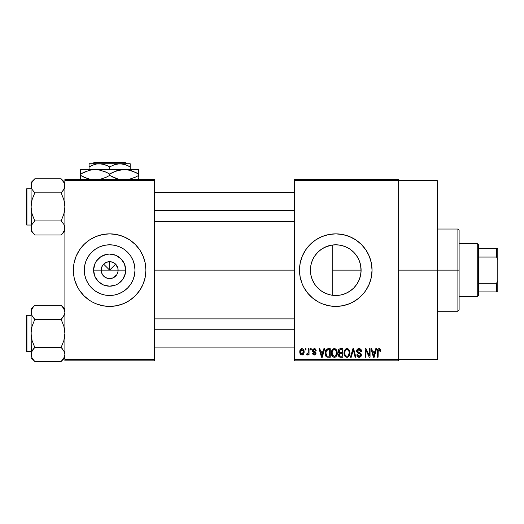 <?xml version="1.0" encoding="UTF-8"?>
<svg xmlns="http://www.w3.org/2000/svg" width="524" height="524" viewBox="0 0 524 524"><rect width="100%" height="100%" fill="white"/><g stroke="black" fill="none" stroke-linecap="round" stroke-linejoin="round"><path stroke-width="0.79" d="M102.226 274.229L101.171 270.135A8.463 8.463 0 0 0 109.634 278.604A8.463 8.463 0 0 0 118.103 270.135L125.695 270.135A16.061 16.061 0 0 1 109.634 286.196A16.061 16.061 0 0 1 93.58 270.135L118.103 270.135A8.463 8.463 0 0 1 109.634 278.604A8.463 8.463 0 0 1 101.171 270.135L101.82 266.899L103.654 264.155L106.398 262.321L109.634 261.673L109.634 270.135L115.621 264.155L117.939 268.484L117.939 271.792L117.049 274.229M105.625 277.596L108.442 278.519M108.94 278.572L112.876 277.956L107.983 278.441L104.931 277.176L102.599 274.838L103.654 276.122M104.256 276.672L104.931 277.176M134.982 270.135A25.349 25.349 0 0 1 109.634 295.484A25.349 25.349 0 0 1 84.292 270.135L84.777 265.196L86.218 260.441L88.563 256.059L91.713 252.214L95.558 249.064L99.94 246.719L104.695 245.278L109.634 244.793L114.579 245.278L119.334 246.719L123.716 249.064L127.561 252.214L130.712 256.059L133.05 260.441L134.498 265.196L134.982 270.135L134.498 275.08L133.05 279.836L130.712 284.218L127.561 288.062L123.716 291.213L119.334 293.551L114.579 294.999L109.634 295.484L104.695 294.999L99.94 293.551L95.558 291.213L91.713 288.062L88.563 284.218L86.218 279.836L84.777 275.08L84.292 270.135A25.349 25.349 0 0 1 109.634 244.793A25.349 25.349 0 0 1 134.982 270.135M73.36 270.174A36.274 36.274 0 0 0 74.054 277.209M120.212 304.837A36.274 36.274 0 0 0 145.214 277.222L145.914 270.135A36.274 36.274 0 0 1 109.634 306.416A36.274 36.274 0 0 1 73.36 270.135L74.054 277.216A36.274 36.274 0 0 0 99.062 304.837M99.154 304.87A36.274 36.274 0 0 0 102.534 305.715M74.054 277.216L74.919 280.668L77.644 287.237L79.471 290.289L83.984 295.791L89.48 300.304L92.538 302.132L95.754 303.651L102.56 305.721A36.274 36.274 0 0 0 116.688 305.721M116.741 305.715A36.274 36.274 0 0 0 120.12 304.87M145.22 277.209A36.274 36.274 0 0 0 145.914 270.174M359.019 280.222L360.538 275.486L361.108 270.135A25.349 25.349 0 0 1 335.766 295.484A25.349 25.349 0 0 1 310.418 270.135L310.896 275.048M354.479 287.231L357.047 283.903M349.508 291.436L345.912 293.361L350.517 290.748L353.562 288.18M339.395 295.222L340.672 295.005M340.757 294.986L342.1 294.678M325.063 293.113L321.684 291.213L317.839 288.062L314.688 284.218L312.35 279.836L310.902 275.08L310.418 270.135L310.883 265.314M326.125 293.578L327.042 293.938M315.402 285.233L318.402 288.606L321.71 291.233M310.876 274.943L312.311 279.744M312.396 279.947L312.926 281.133M299.486 270.155A36.274 36.274 0 0 0 325.194 304.844M325.273 304.863A36.274 36.274 0 0 0 342.82 305.721L349.646 303.651L352.862 302.132L358.776 298.182L363.807 293.152L365.929 290.289L369.276 284.021A36.274 36.274 0 0 0 370.468 280.694M342.86 305.715A36.274 36.274 0 0 0 346.253 304.863M346.338 304.837A36.274 36.274 0 0 0 369.276 284.034M370.488 280.648A36.274 36.274 0 0 0 371.339 277.242L372.04 270.135A36.274 36.274 0 0 1 335.766 306.416A36.274 36.274 0 0 1 299.486 270.135L300.18 277.216L302.25 284.021L303.769 287.237L307.719 293.152L312.749 298.182L318.664 302.132L321.88 303.651L328.686 305.721L335.766 306.416L342.84 305.721M371.346 277.189A36.274 36.274 0 0 0 372.04 270.135L371.346 263.061L369.276 256.256L365.929 249.981L361.416 244.485L355.92 239.972L349.646 236.625L342.84 234.556L335.766 233.861L328.686 234.556L321.88 236.625L315.612 239.972L310.11 244.485L305.597 249.981L302.25 256.256L300.18 263.061L299.486 270.135A36.274 36.274 0 0 1 335.766 233.861A36.274 36.274 0 0 1 372.04 270.135A36.274 36.274 0 0 0 371.346 263.087M398.646 270.135L437.337 270.135L437.337 180.656L437.337 270.135L398.646 270.135M154.377 270.135L294.652 270.135L154.377 270.135M116.675 274.838L112.876 277.956M118.103 270.135L109.634 270.135L103.654 264.155L109.634 270.135L109.634 261.673L112.876 262.321L115.621 264.155L109.634 270.135L101.171 270.135A8.463 8.463 0 0 1 109.634 261.673A8.463 8.463 0 0 1 118.103 270.135A8.463 8.463 0 0 0 109.634 261.673A8.463 8.463 0 0 0 101.171 270.135L93.58 270.135L94.798 263.991L96.285 261.214L100.713 256.786L106.503 254.389L109.634 254.081L115.784 255.299L120.992 258.784L124.476 263.991L125.695 270.135L125.387 273.273L122.989 279.063L118.562 283.491L115.784 284.977L109.634 286.196L103.49 284.977L98.283 281.493L94.798 276.286L93.58 270.135A16.061 16.061 0 0 1 109.634 254.081A16.061 16.061 0 0 1 125.695 270.135L118.103 270.135M310.843 274.773L310.418 270.135L310.902 265.196L312.35 260.441L314.688 256.059L317.839 252.214L321.684 249.064L326.066 246.719L330.821 245.278L335.766 244.793L340.705 245.278L345.46 246.719L349.842 249.064L353.687 252.214L356.837 256.059L359.182 260.441L360.623 265.196L361.069 271.53M312.232 279.561L311.086 275.919M317.328 287.532L315.618 285.521M314.407 283.792L314.131 283.34M320.898 290.669L318.919 289.078M323.93 292.556L322.764 291.894M361.082 268.936L361.108 270.135L332.714 270.135L332.714 295.3L331.627 295.143M329.727 294.757L328.188 294.324M338.131 295.372L336.965 295.457M334.207 295.438L332.727 295.3M345.139 293.682L343.397 294.305M353.405 288.331L350.058 291.062M354.473 287.237L353.923 287.82M356.648 284.499L356.169 285.167M358.855 280.589L357.63 282.953M360.584 275.283L360.093 277.242M294.652 179.444L398.646 179.444L294.652 179.444L294.652 180.656L398.646 180.656L398.646 359.621L294.652 359.621L294.652 179.444M398.646 180.656L294.652 180.656L294.652 360.833L294.652 359.621L398.646 359.621L398.646 360.833L294.652 360.833L398.646 360.833L398.646 179.444L398.646 180.656L437.337 180.656M305.204 348.735L305.204 349.947L305.97 349.947L305.97 348.735L305.204 348.735L305.97 348.735L305.204 348.735L305.204 349.947L305.97 349.947L305.97 348.735L305.97 349.947L305.204 349.947L305.204 348.735M310.477 348.735L310.477 349.947L311.249 349.947L311.249 348.735L310.477 348.735L311.249 348.735L310.477 348.735L310.477 349.947L311.249 349.947L311.249 348.735L311.249 349.947L310.477 349.947L310.477 348.735M323.852 348.735L323.19 351.263L320.524 351.263L319.856 348.735L319.05 348.735L321.507 357.204L322.319 357.204L324.657 348.735L323.852 348.735L324.657 348.735L323.852 348.735L323.19 351.263L320.524 351.263L319.856 348.735L319.05 348.735L321.507 357.204L322.319 357.204L324.657 348.735L322.319 357.204L321.507 357.204L319.05 348.735L319.856 348.735M336.546 349.953L334.332 348.63L332.131 349.921L331.365 352.96C331.233 355.311 332.223 356.759 334.332 357.316C336.48 356.746 337.469 355.259 337.305 352.862L336.133 349.423L335 348.715L333.67 348.715L331.764 350.628L331.502 354.421L332.216 356.15L333.264 357.067L334.698 357.289L336.022 356.641L337.273 353.608L336.67 350.176M349.187 349.953L346.973 348.63L344.772 349.921L344.006 352.96C343.875 355.311 344.864 356.759 346.973 357.316C349.122 356.746 350.111 355.259 349.947 352.862L348.774 349.423L347.641 348.715L346.312 348.715L344.406 350.628L344.144 354.421L344.858 356.15L345.912 357.067L347.346 357.289L348.663 356.641L349.914 353.608L349.311 350.176M359.045 348.63L357.303 349.311L356.648 351.08L357.309 352.757L360.486 354.296L360.414 355.717L359.444 356.307L358.226 356.045L357.637 354.676L356.87 354.787L357.473 356.575L359.189 357.316L361.062 356.287L361.246 354.159L360.499 353.163L357.774 351.997L357.525 350.477L358.108 349.816L359.353 349.652L360.329 350.196L360.826 351.597L361.599 351.486L360.951 349.475L359.045 348.63C357.532 348.735 356.733 349.554 356.648 351.08L357.82 353.097L360.368 354.1L360.61 354.964L359.163 356.327L357.637 354.676L356.87 354.787C356.923 356.327 357.689 357.165 359.189 357.316C360.591 357.198 361.324 356.425 361.377 354.997L357.42 351.067L358.979 349.619L360.826 351.597L361.599 351.486C361.56 349.763 360.715 348.807 359.045 348.63M375.741 348.735L375.073 351.263L372.413 351.263L371.745 348.735L370.94 348.735L373.396 357.204L374.208 357.204L376.546 348.735L375.741 348.735L376.546 348.735L375.741 348.735L375.073 351.263L372.413 351.263L371.745 348.735L370.94 348.735L373.396 357.204L374.208 357.204L376.546 348.735L374.208 357.204L373.396 357.204L370.94 348.735L371.745 348.735M369.276 284.021L371.346 277.216M380.267 349.226L378.826 348.643L377.588 349.606L377.319 357.204L378.086 357.204L378.243 350.124L379.297 349.665L379.952 351.375L380.725 351.263L380.339 349.338L379.062 348.63C377.706 348.971 377.129 349.914 377.319 351.46L377.319 357.204L378.086 357.204L378.197 350.255L379.022 349.619L379.952 351.375L380.725 351.263L380.267 349.226M369.289 348.735L369.289 355.514L366.053 348.735L365.221 348.735L365.221 357.204L365.994 357.204L365.994 350.418L369.243 357.204L370.062 357.204L370.062 348.735L369.289 348.735L370.062 348.735L369.289 348.735L369.289 355.514L366.053 348.735L365.221 348.735L365.221 357.204L365.994 357.204L365.994 350.418L369.243 357.204L370.062 357.204L370.062 348.735L370.062 357.204L369.243 357.204M352.96 351.06L351.263 357.204L350.458 357.204L352.875 348.735L350.458 357.204L351.263 357.204L353.294 349.731L355.108 357.204L355.907 357.204L353.628 348.735L352.875 348.735L353.628 348.735L352.875 348.735L350.458 357.204L351.263 357.204L353.294 349.731L355.108 357.204L355.907 357.204L353.628 348.735L355.907 357.204L355.108 357.204L353.602 351.06M340.521 348.735L339.12 349.069L338.314 350.261L338.406 352.423L339.231 353.3L338.511 354.322L338.543 355.907L339.676 357.093L342.906 357.204L342.906 348.735L340.521 348.735C338.976 348.807 338.196 349.632 338.183 351.224L339.231 353.3L338.399 355.076C338.471 356.438 339.172 357.145 340.515 357.204L342.906 357.204L342.906 348.735L342.906 357.204L340.515 357.204M325.686 350.104L328.011 348.735L326.301 349.279L325.358 350.942L325.168 354.185L325.974 356.346L327.192 357.126L330.264 357.204L330.264 348.735L328.011 348.735C325.869 349.181 324.9 350.608 325.103 353.019L326.891 357.047L330.264 357.204L330.264 348.735L330.264 357.204M314.315 348.63L312.939 349.194L312.455 350.615L312.972 351.984L315.258 353.091L315.232 353.713L314.498 354.119L313.614 353.851L313.339 353.137L312.566 353.248L313.07 354.525L314.348 355.003L315.618 354.525L316.057 352.881L315.514 351.951L313.424 351.021L313.3 350.071L314.498 349.528L315.428 350.72L316.195 350.608L315.671 349.2L314.505 348.637M308.282 348.735L308.138 353.189L307.634 353.857L306.854 353.792L306.632 354.676L307.549 354.977L308.282 353.91L308.282 354.892L309.049 354.892L309.049 348.735L308.282 348.735L309.049 348.735L308.282 348.735L308.138 353.189L307.405 353.903L306.854 353.792L306.632 354.676L307.365 355.003L308.282 353.91L308.282 354.892L309.049 354.892L309.049 348.735L309.049 354.892L308.282 354.892M301.962 348.63L300.219 349.75L299.813 351.879L300.396 354.152L301.962 355.003L303.684 353.903L304.103 351.814L303.678 349.731L301.962 348.63C300.383 349.03 299.669 350.117 299.813 351.879C299.702 353.582 300.422 354.624 301.962 355.003C303.52 354.617 304.234 353.549 304.103 351.814C304.228 350.084 303.514 349.023 301.962 348.63M360.08 262.989L360.577 264.987M357.041 256.367L359.012 260.048M353.923 252.457L356.654 255.784M350.065 249.214L353.405 251.939M348.29 248.101L349.501 248.841M336.939 244.819L340.783 245.298L345.152 246.594M331.633 245.134L334.214 244.839M327.022 246.346L329.72 245.527M322.777 248.376L325.083 247.151M320.151 250.171L320.911 249.601M315.625 254.749L317.341 252.725M318.926 251.193L315.422 255.024M312.939 259.111L314.42 256.472M311.073 264.417L312.238 260.71M64.897 360.833L154.377 360.833L154.377 359.621L64.897 359.621L64.897 180.656L154.377 180.656L154.377 359.621L154.377 179.444L64.897 179.444L154.377 179.444L154.377 180.656L64.897 180.656L64.897 179.444L64.897 359.621L154.377 359.621L154.377 360.833L64.897 360.833L64.897 359.621L64.897 360.833M102.56 305.721L109.634 306.416L116.714 305.721L123.52 303.651L129.788 300.304L135.29 295.791L139.803 290.289L143.15 284.021L145.22 277.216M145.738 273.692L145.914 270.135L145.22 263.061L143.15 256.256L139.803 249.981L135.29 244.485L129.788 239.972L123.52 236.625L116.714 234.556L109.634 233.861L102.56 234.556L95.754 236.625L89.48 239.972L83.984 244.485L79.471 249.981L76.124 256.256L74.054 263.061L73.36 270.135A36.274 36.274 0 0 1 109.634 233.861A36.274 36.274 0 0 1 145.914 270.135L145.738 266.585M437.337 359.621L437.337 270.135L437.337 359.621L398.646 359.621M371.339 263.035A36.274 36.274 0 0 0 370.488 259.629M370.468 259.583A36.274 36.274 0 0 0 369.282 256.269M369.276 256.243A36.274 36.274 0 0 0 346.338 235.433M346.253 235.414A36.274 36.274 0 0 0 342.86 234.562M342.82 234.556A36.274 36.274 0 0 0 325.273 235.414M325.194 235.433A36.274 36.274 0 0 0 299.486 270.135M303.769 253.04L302.151 256.491M301.051 280.668L301.228 281.237M302.25 284.021L303.769 287.237M310.85 265.471L310.418 270.135A25.349 25.349 0 0 1 335.766 244.793A25.349 25.349 0 0 1 361.108 270.135L360.623 275.08L359.182 279.836L356.837 284.218L353.687 288.062L349.842 291.213L345.46 293.551L340.705 294.999L335.766 295.484L330.821 294.999L326.066 293.551M314.145 256.904L312.389 260.343M312.304 260.533L312.114 261.017M320.144 250.177L321.71 249.044M330.742 245.298L323.956 247.708M332.714 244.977L332.714 270.135L332.714 244.977L330.906 245.265M353.562 252.09L350.53 249.535M357.623 257.31L354.486 253.053M332.714 295.3L332.714 270.135L361.108 270.135L360.532 264.771L358.848 259.681M145.914 270.102A36.274 36.274 0 0 0 145.22 263.068M145.214 263.055A36.274 36.274 0 0 0 120.212 235.44M120.12 235.407A36.274 36.274 0 0 0 116.741 234.562M116.688 234.556A36.274 36.274 0 0 0 102.586 234.556M102.534 234.562A36.274 36.274 0 0 0 99.154 235.407M99.062 235.44A36.274 36.274 0 0 0 74.061 263.055M74.054 263.068A36.274 36.274 0 0 0 73.36 270.102M144.349 259.609L143.15 256.256M73.537 266.585L73.537 273.692M74.919 280.668L76.124 284.021M123.716 249.064L119.334 246.719M88.563 256.059L86.218 260.441M95.558 291.213L99.94 293.551M130.712 284.218L133.05 279.836M102.599 265.432L102.226 266.048M103.654 264.155L103.09 264.777M105.547 262.727L104.931 263.1M114.337 263.1L113.728 262.727M115.621 264.155L114.998 263.592M117.049 266.048L116.675 265.432M380.666 350.392L380.706 350.733M380.725 351.263L379.939 351.1M379.893 350.628L379.704 350.025M379.022 349.619L378.118 350.667M378.308 350.012L378.086 351.388M378.086 357.204L377.319 357.204L377.319 351.46M377.45 350.052L377.588 349.6M377.824 349.2L378.826 348.643M379.743 348.768L379.409 348.663M373.632 355.822L372.675 352.259L374.817 352.259L373.743 356.32L372.675 352.259L374.817 352.259L373.691 356.071M373.311 354.584L373.599 355.672M365.994 357.204L365.221 357.204L365.221 348.735L366.053 348.735M359.582 348.676L360.099 348.827M360.885 349.397L361.174 349.796M361.442 350.425L361.547 350.877M361.599 351.486L360.826 351.597L360.695 350.851M358.233 349.75L357.42 351.067L357.571 351.728M361.069 353.772L361.246 354.159M361.259 354.198L361.344 354.571M361.344 355.442L361.246 355.875M361.062 356.287L360.8 356.648M358.246 357.139L357.827 356.909M357.021 355.737L356.909 355.265M356.883 355.023L357.676 354.99M358.861 356.3L359.444 356.307M359.765 356.235L360.204 355.979M360.414 355.717L360.584 355.246L360.414 355.717M360.597 355.161L360.558 354.512M359.739 353.72L359.15 353.536M357.525 352.927L356.713 351.696M356.667 351.388L356.661 350.838M357.014 349.698L357.656 349.004M357.676 348.997L358.043 348.801M358.095 348.781L358.56 348.663M349.508 350.569L349.763 351.322M349.947 352.862L349.934 353.235M349.914 353.602L349.829 354.316M349.678 354.951L349.541 355.344M348.375 356.877L347.988 357.099M347.707 357.204L347.346 357.289M345.906 357.067L345.342 356.693M344.144 354.421L344.078 354.06M344.006 352.96L344.019 353.327M344.019 352.567L344.17 351.401M345.696 348.977L346.633 348.65M347.962 348.827L346.973 348.63M348.257 348.984L348.768 349.416M346.488 356.255L345.106 354.899L344.779 352.986C344.635 351.178 345.368 350.058 346.98 349.619C348.545 350.032 349.279 351.106 349.174 352.842L348.27 355.796L349.174 352.842C349.351 354.709 348.611 355.868 346.967 356.327L345.82 355.901L345.106 354.899L345.401 355.455M346.168 349.809L346.842 349.626M348.401 350.301L346.98 349.619L348.047 349.973M348.047 355.979L347.111 356.32M345.395 355.449L346.351 356.209M344.779 352.986L344.851 353.962L344.779 352.986M345.034 351.204L344.785 352.704L345.205 350.805M349.174 352.842L349.154 352.305L349.174 352.842M338.969 356.634L338.72 356.294M338.537 355.907L338.432 355.495M339.231 353.3L338.19 350.975M339.1 353.228L338.74 352.94M338.209 350.726L338.308 350.268M338.347 350.15L338.491 349.803M338.759 349.397L339.12 349.069M338.229 351.833L338.406 352.423M340.62 352.698L342.139 352.698L342.139 349.731L340.508 349.731L342.139 349.731L342.139 352.698L340.62 352.698L338.949 351.218L339.709 349.836L338.976 351.539L339.709 349.836L340.508 349.731L339.906 349.777M340.489 356.209L339.172 354.938L339.886 353.766L340.692 353.687L342.139 353.687L342.139 356.215L340.456 356.209M339.172 354.938L339.211 354.532M339.506 355.907L339.873 356.13M339.899 356.137L339.408 355.796M339.886 353.766L340.692 353.687L339.886 353.766M339.428 354.067L339.179 354.748M339.401 352.383L339.978 352.645L338.976 351.539M340.692 353.687L342.139 353.687L342.139 356.215L340.796 356.215M336.866 350.569L337.122 351.322M337.305 352.862L337.292 353.235M337.273 353.621L337.187 354.316M337.037 354.951L336.899 355.344M335.733 356.877L335.34 357.099M335.065 357.204L334.698 357.289M333.264 357.067L332.701 356.693M331.502 354.421L331.437 354.06M331.365 352.96L331.371 353.327M331.378 352.567L331.528 351.401M333.054 348.977L333.991 348.65M335.321 348.827L334.332 348.63M335.615 348.984L336.126 349.416M331.731 355.226L331.993 355.796L331.731 355.226M332.753 355.449L334.325 356.327L332.465 354.899L332.137 352.986C331.993 351.178 332.727 350.058 334.338 349.619C335.904 350.032 336.637 351.106 336.532 352.842L335.629 355.796L336.532 352.842C336.709 354.709 335.969 355.868 334.325 356.327L333.179 355.901L332.465 354.899L332.76 355.455M333.526 349.809L334.201 349.626M336.29 351.211L335.57 350.104L334.476 349.626L335.406 349.973M334.895 356.241L334.469 356.32M332.137 352.986L332.354 351.322L332.137 352.986M332.393 351.204L332.563 350.805M336.532 352.842L336.513 352.305L336.532 352.842M328.109 357.204L326.891 357.047M327.435 357.165L327.042 357.093M326.38 356.759L325.293 354.84M325.168 354.185L325.103 353.307M325.122 352.351L325.358 350.942M325.476 350.589L325.646 350.183M326.072 354.715L325.921 353.988M326.662 350.17L325.869 353.032L326.177 350.962L328.116 349.731L329.498 349.731L329.498 356.215L327.035 356.045L325.869 353.032L326.072 351.309M326.177 350.962L326.799 350.052M327.664 349.75L329.498 349.731L329.498 356.215L327.173 356.097L326.419 355.475L327.035 356.045M327.854 356.209L327.461 356.169M325.882 352.501L325.908 353.877M326.459 350.405L326.976 349.94M321.539 355.017L320.786 352.259L322.928 352.259L321.854 356.32L320.786 352.259L322.928 352.259L321.854 356.32L321.598 355.233M322.011 355.514L321.926 355.914M316.195 350.608L314.321 348.63L312.455 350.615L315.317 353.373L314.321 354.126L313.339 353.137L312.566 353.248L314.348 355.003L316.083 353.248L313.228 350.464L314.262 349.508L315.324 350.255M315.271 348.86L315.671 349.2M314.38 349.515L313.686 349.632M313.3 350.071L313.509 351.087M313.228 350.464L314.184 351.362M315.369 351.853L316.051 352.881M315.972 353.942L315.618 354.525M313.07 354.519L312.605 353.477M312.566 353.248L313.365 353.327M313.339 353.137L314.675 354.093M315.297 353.549L315.068 352.862L314.19 352.514M315.31 353.464L315.127 352.914M312.907 351.925L312.553 351.316M312.481 350.242L312.566 349.868M308.282 353.91L308.06 354.434M306.632 354.676L307.365 355.003L306.632 354.676L306.854 353.792L308.02 353.497L308.282 351.931L307.621 353.864M306.854 353.792L307.405 353.903L306.854 353.792M303.894 350.235L304.018 350.752M304.097 351.545L304.097 352.082M303.645 353.975L303.383 354.342M303.376 354.348L302.977 354.702M302.63 354.886L302.237 354.984M301.162 354.827L300.56 354.362M300.953 354.702L300.396 354.152M300.252 353.929L300.069 353.53M299.879 352.783L299.839 352.423M301.103 348.833L301.68 348.65M301.575 349.574L301.942 349.508L301.575 349.574M303.331 351.82L302.073 354.119L300.599 352.194L301.942 349.508L303.324 351.447L302.905 353.595L303.331 351.82M300.638 352.567L300.599 352.194M301.287 353.877L300.973 353.536M300.711 350.713L300.828 350.366M300.599 351.447L300.632 351.08M303.278 351.034L303.141 350.491M303.082 350.346L303.324 351.447M374.097 354.722L373.992 355.115M348.722 350.746L349.154 352.305M335.76 350.301L336.513 352.305M322.208 354.722L322.103 355.115M300.835 353.287L300.711 352.934M457.897 270.135L457.897 311.249L457.897 270.135L437.337 270.135L457.897 270.135L457.897 229.027L457.897 270.135L459.103 270.135L457.897 270.135M459.103 310.044L459.103 270.135L459.103 310.044L457.897 311.249L437.337 311.249M459.103 230.233L459.103 270.135L459.103 230.233L457.897 229.027L437.337 229.027M61.465 179.129L61.131 178.795L34.8 178.795L31.034 182.555L34.8 178.795L61.131 178.795L63.836 182.188L64.897 185.817L64.622 187.638L63.849 189.426L61.131 192.845L34.8 192.845L61.131 192.845L62.644 191.168L61.131 192.845L63.843 199.67L64.897 206.895L63.843 214.133L61.131 220.945L63.836 224.344L64.616 226.126L64.622 229.787L62.651 233.318L63.843 231.588M34.466 234.66L34.8 235.001L61.131 235.001L64.897 231.235L61.131 235.001L62.644 233.324L61.131 235.001L34.8 235.001L32.095 231.601L31.034 227.973L31.309 226.152L32.082 224.364L34.8 220.945L32.088 214.119L31.034 206.895L32.088 199.657L34.8 192.845L32.095 189.446L31.034 185.817L31.309 187.651L31.309 184.003L32.082 182.208L34.8 178.795L32.088 182.195M31.689 182.981L32.082 182.208M26.927 225.032A0.727 0.727 0 0 1 26.2 224.311L26.2 189.485A0.727 0.727 0 0 1 26.927 188.758L31.034 188.758L26.927 188.758L26.927 225.032L31.034 225.032L26.927 225.032L26.927 188.758A0.727 0.727 0 0 0 26.2 189.485L26.2 224.311A0.727 0.727 0 0 0 26.927 225.032M64.897 185.922L64.616 183.97L64.622 187.638L62.651 191.168L63.843 189.439M31.656 183.053L31.034 185.817L31.309 229.787M64.616 187.664L64.242 188.666M61.131 192.845L62.651 191.168L61.131 192.845L63.843 199.67L64.897 206.895L63.843 214.133L61.131 220.945L34.8 220.945L61.131 220.945L63.836 224.344L64.622 226.139L64.622 229.787L62.651 233.318L63.849 231.582M34.8 220.945L32.088 224.357L34.8 220.945L32.088 214.119L31.034 206.895L31.034 227.973L32.088 224.351L34.8 220.945L33.287 222.621M31.316 226.126L31.695 225.13M61.131 235.001L62.644 233.324L61.131 235.001M31.034 182.555L31.034 206.895L32.088 199.657L34.8 192.845L32.095 189.446L31.316 187.664L31.034 182.555M31.04 227.868L31.034 231.235L33.313 233.357M33.287 233.318L32.115 231.634M32.082 231.582L31.656 230.743M33.189 191.05L34.8 192.845M64.897 182.555L61.131 178.795L64.275 183.053M64.897 185.817L64.622 183.983M62.644 191.168L63.836 189.446M62.742 222.739L61.131 220.945M154.377 210.53L294.652 210.53L154.377 210.53M294.652 329.747L154.377 329.747L294.652 329.747M477.246 243.536L478.451 244.747L478.451 248.369L478.451 244.747L477.246 243.536L459.103 243.536L477.246 243.536L477.246 296.741L459.103 296.741L477.246 296.741L477.246 243.536M478.451 295.529L477.246 296.741L478.451 295.529L478.451 291.907L478.451 295.529M478.451 257.061L478.451 283.215L478.451 248.369L478.451 257.061L496.588 257.061L497.8 259.596L497.8 280.681L496.588 283.215L478.451 283.215L478.451 291.907L478.451 283.215L496.588 283.215L496.588 291.907L497.8 291.907L497.8 280.681L497.8 291.907L496.588 291.907L496.588 283.215L497.8 280.681L497.8 248.369L478.451 248.369L496.588 248.369L496.588 257.061L496.588 248.369L497.8 248.369L497.8 259.596L496.588 257.061L478.451 257.061M478.451 291.907L496.588 291.907L478.451 291.907M26.2 189.819L26.2 191.175M26.2 222.615L26.2 223.971M64.275 225.202L64.616 226.126M31.656 188.588L31.316 187.664M64.242 357.303L61.131 361.481L63.843 358.075L61.131 361.481L34.8 361.481L32.095 358.089L31.034 354.46L31.309 352.639L32.082 350.851L34.8 347.432L32.088 340.607L31.034 333.382L32.088 326.144L34.8 319.332L32.095 315.933L31.034 312.304L31.309 314.125L31.309 310.47L33.287 306.953L31.695 309.461M61.498 305.649L61.131 305.276L34.8 305.276L31.034 309.042L34.8 305.276L61.131 305.276L62.644 306.953L64.616 310.457L64.897 312.304L64.622 310.483L64.897 312.304L64.275 315.075L61.131 319.332L34.8 319.332L61.131 319.332L62.644 317.655L61.131 319.332L63.843 326.157L64.897 333.382L63.843 340.62L61.131 347.432L63.836 350.825L64.897 354.46L63.849 358.069L61.131 361.481L64.897 357.715L61.131 361.481L34.8 361.481L32.095 358.089L31.034 354.46L31.316 356.307M34.8 305.276L33.287 306.953L34.8 305.276M26.927 351.519A0.727 0.727 0 0 1 26.2 350.792L26.2 315.965A0.727 0.727 0 0 1 26.927 315.245L31.034 315.245L26.927 315.245L26.927 351.519L31.034 351.519L26.927 351.519L26.927 315.245A0.727 0.727 0 0 0 26.2 315.965L26.2 350.792A0.727 0.727 0 0 0 26.927 351.519M31.656 309.533L31.034 312.304L31.309 356.294M31.65 315.048L31.034 312.304L31.034 354.46L31.309 352.639L33.287 349.108L32.088 350.838M62.742 349.226L61.131 347.432L34.8 347.432L61.131 347.432L63.843 340.62L64.897 333.382L63.843 326.157L61.131 319.332L63.843 315.926L62.644 317.655L64.622 314.138L64.897 312.304L63.843 308.688M61.131 347.432L63.836 350.825L64.897 354.46L64.622 352.626L64.897 354.46L64.275 357.224M64.616 352.613L64.223 351.578M34.8 347.432L33.287 349.108L34.8 347.432L33.287 349.108L34.8 347.432L32.088 340.607L31.034 333.382L32.088 326.144L34.8 319.332L31.709 315.186M31.316 352.613L31.695 351.611M31.034 309.042L31.034 312.304L31.034 309.042M34.466 361.141L31.034 357.715L31.04 354.355M33.189 317.537L34.8 319.332M33.287 349.108L32.095 350.825M64.897 309.042L61.131 305.276L63.804 308.623M64.21 309.402L63.849 308.695L64.21 309.402M64.242 315.147L64.616 314.151M26.2 316.3L26.2 317.662M26.2 349.102L26.2 350.458M61.131 319.332L62.644 317.655M31.656 315.075L31.316 314.151M64.275 309.533L64.616 310.457M93.966 162.519L125.308 162.519L93.966 162.519L92.748 163.724L93.966 162.519M126.52 163.724L125.308 162.519L126.52 163.724M128.557 166.016L126.566 165.112L130.194 166.907L130.194 169.527L130.194 163.724L130.194 164.615L130.194 163.724L119.917 163.724L125.197 164.608L130.194 166.907L130.194 165.623M91.726 165.532L96.658 163.96L99.357 163.724L104.636 164.608L108.245 166.147M109.634 166.907L114.605 164.621L119.917 163.724L89.08 163.724L89.08 169.527L89.08 166.907L94.045 164.621L96.658 163.96L102.016 163.953L107.184 165.623L109.634 166.907L109.634 169.527L109.634 166.907L114.605 164.621L117.212 163.96L122.577 163.953L127.738 165.623M89.381 170.28L95.126 169.527L80.617 169.527L80.617 170.785L80.617 169.527L138.657 169.527L138.657 170.785L138.657 169.861M135.192 177.25L128.753 179.444L135.205 177.25L138.657 175.442L135.205 177.25L138.657 175.442L138.657 174.02L131.622 170.785L138.657 174.02L138.657 177.25L138.657 175.442M113.374 172.082L120.337 169.861L124.149 169.527L130.004 170.307L127.935 169.855M124.149 169.527L95.126 169.527L98.879 169.855L106.175 172.213L109.634 174.02L109.634 175.442L109.634 174.02L106.182 172.213L109.634 174.02L116.649 170.791L124.149 169.527L120.363 169.855L127.902 169.855L131.603 170.778L138.657 174.02L138.657 169.527L124.149 169.527L127.902 169.855L135.192 172.213M118.404 170.28L116.669 170.785M118.28 179.149L109.634 175.442L116.675 178.671L109.634 175.442L106.182 177.25L99.737 179.444L105.9 177.374M84.351 172.082L91.314 169.861L95.126 169.527L98.879 169.855L105.403 171.865M95.126 169.527L91.373 169.855L95.126 169.527L101.001 170.313L98.912 169.855M80.617 169.855L80.617 174.02L89.139 170.339M84.082 177.25L90.521 179.444L84.082 177.25L80.617 175.442L80.617 174.02L80.617 175.442L87.652 178.671L80.617 175.442L80.617 179.601M138.657 179.601L138.657 178.677M138.657 172.213L138.657 174.02L136.345 172.769M109.634 174.02L113.335 172.101M80.617 174.02L84.069 172.213L80.617 174.02L80.617 170.785M80.617 172.848L80.617 172.213M106.182 172.213L107.368 172.789M118.155 170.346L116.695 170.778M118.267 179.149L116.695 178.684M109.634 175.442L105.94 177.361M80.617 177.243L80.617 175.442L82.93 176.693M113.865 177.597L116.669 178.671M113.092 177.25L111.907 176.673M138.657 176.608L138.657 177.243M89.08 164.615L89.08 166.907L91.713 165.538M89.08 163.96L130.194 163.724M89.08 166.075L89.08 165.63M90.141 166.318L89.08 166.907M154.377 192.387L294.652 192.387M154.377 221.403L294.652 221.403M294.652 347.89L154.377 347.89M294.652 318.867L154.377 318.867"/></g></svg>
